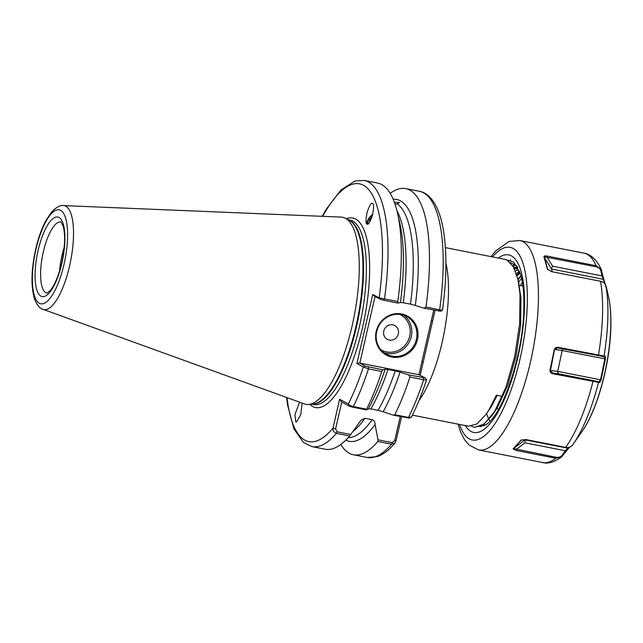 <?xml version="1.0" encoding="UTF-8"?>
<svg xmlns="http://www.w3.org/2000/svg" width="643" height="643" viewBox="0 0 643 643"><rect width="100%" height="100%" fill="white"/><g stroke="black" fill="none" stroke-linecap="round" stroke-linejoin="round"><path stroke-width="0.96" d="M302.114 403.081L300.779 414.55L296.536 421.993L295.772 421.969L294.944 414.55L299.542 402.148M367.274 224.061A8.962 4.445 137.7 0 1 372.667 214.4M367.057 223.981C365.634 223.893 365.65 220.002 367.105 212.327C369.604 205.197 371.405 202.264 372.522 203.518C373.945 203.606 373.929 207.496 372.474 215.172C369.974 222.301 368.174 225.235 367.057 223.981L366.767 223.748M417.452 339.584A22.2 20.938 -62.1 0 1 391.876 357.066A22.2 20.938 -62.1 0 1 376.171 331.458A22.2 20.938 -62.1 0 1 401.746 313.977A22.2 20.938 -62.1 0 1 417.452 339.584M376.718 331.483A21.34 20.134 117.9 0 0 386.564 354.245A21.34 20.134 117.9 0 0 416.407 339.295A21.34 20.134 117.9 0 0 406.561 316.533A21.34 20.134 117.9 0 0 376.718 331.483M398.33 333.894A7.829 7.378 -62.1 0 1 389.312 340.059A7.829 7.378 -62.1 0 1 383.775 331.032A7.829 7.378 -62.1 0 1 392.793 324.868A7.829 7.378 -62.1 0 1 398.33 333.894M59.558 270.976A36.281 11.59 101.1 0 1 61.961 255.617A36.281 11.59 101.1 0 1 64.212 247.33M435.046 310.376L420.184 375.271M474.486 427.37L482.933 425.103L492.04 415.474L494.652 411.48L505.872 387.399L514.673 356.632L519.657 323.831L520.01 293.996L517.904 279.343L513.395 266.837L507.11 260.182L504.53 259.274M519.705 271.86L516.811 275.156M63.456 205.583L341.136 217.101A95.301 30.446 101.1 0 1 345.251 218.194A95.301 30.446 101.1 0 1 352.187 325.623A95.301 30.446 101.1 0 1 308.592 404.447A95.301 30.446 101.1 0 1 304.372 403.892L43.041 309.323A52.927 16.911 101.1 0 0 69.597 265.856A52.927 16.911 101.1 0 0 63.456 205.583C60.305 205.004 56.391 207.102 51.697 211.885L45.693 220.911C41.578 228.763 38.25 238.183 35.711 249.162C31.21 269.706 30.824 286.36 34.569 299.124C37.053 305.224 39.874 308.624 43.041 309.323M371.461 218.355L370.014 220.236L369.138 222.88M366.598 409.173L366.365 409.88L352.589 407.172L349.84 406.368L341.746 402.076L335.614 428.849L337.012 431.783L336.361 433.342A135.633 43.33 101.1 0 1 311.919 446.604L325.213 449.216A135.633 43.33 -78.9 0 0 349.655 435.954L336.361 433.342C333.846 432.377 332.72 430.641 333.002 428.125L339.608 399.279L348.329 403.908C348.956 404.977 350.612 405.862 353.304 406.561L366.598 409.173A135.633 43.33 -78.9 0 0 381.765 371.477L368.471 368.857L363.343 366.96L356.921 363.552L372.747 294.478L379.161 297.886L397.792 301.503A135.633 43.33 -78.9 0 0 397.495 212.986A135.633 43.33 -78.9 0 0 377.602 183.062L364.308 180.442A135.633 43.33 101.1 0 1 384.498 298.882L383.63 300.257L380.511 299.389L374.604 296.254L372.747 294.478M366.365 409.88L368.262 408.827A123.239 39.368 -78.9 0 0 385.149 369.227L382.754 369.797L381.765 371.477M360.876 420.369L349.655 435.954M370.874 408.932L378.076 410.347A120.048 38.347 -78.9 0 0 395.212 370.882L388.01 369.46A120.048 38.347 101.1 0 1 370.874 408.932L368.262 408.827M348.168 437.642A120.048 38.347 -78.9 0 0 372.168 419.686L364.967 418.271A120.048 38.347 101.1 0 1 353.168 431.284M383.148 411.761L393.588 415.233L394.786 414.727A135.633 43.33 -78.9 0 0 409.945 377.023L408.715 374.909L400.034 372.152A123.239 39.368 -78.9 0 1 383.148 411.761L378.076 410.347M340.782 444.466A135.633 43.33 -78.9 0 0 353.393 454.762A135.633 43.33 -78.9 0 0 377.835 441.5L378.012 439.852L375.078 424.517A123.239 39.368 -78.9 0 1 345.781 440.134M401.545 416.801L396.104 440.551L395.083 442.898L391.523 444.2L377.835 441.5M394.786 414.727L408.474 417.42L411.496 417.026C417.002 406.046 422.033 393.612 426.598 379.716L425.095 377.875L418.939 374.732L433.736 310.119M426.494 379.434L426.446 379.378C426.936 380.013 425.996 380.126 423.633 379.716L409.945 377.023M388.01 369.46L385.141 369.186M360.932 420.281L364.967 418.271M395.212 370.882L400.034 372.152M372.168 419.686C374.234 420.506 375.199 422.113 375.078 424.517M349.84 406.368L348.434 404.077M397.792 301.503L398.025 303.086L400.428 302.515A123.239 39.368 -78.9 0 0 399.93 223.724L397.495 212.986M396.964 210.783A120.048 38.347 101.1 0 1 403.29 302.749L410.491 304.171A120.048 38.347 -78.9 0 0 397.334 204.032L394.89 203.702M393.194 199.258A123.239 39.368 -78.9 0 1 415.306 305.441L423.994 308.198L425.971 307.049A135.633 43.33 -78.9 0 0 405.781 188.608A135.633 43.33 -78.9 0 0 390.213 193.358M425.971 307.049L442.263 310.304M403.29 302.749L400.428 302.515M415.306 305.441L410.491 304.171M394.384 202.272L399.48 202.481L397.334 204.032M440.471 311.3L442.488 310.328C446.507 280.742 446.981 255.086 443.895 233.361C442.497 223.82 440.367 215.735 437.505 209.104C431.847 196.477 424.782 192.104 419.469 191.301L405.781 188.608M412.428 415.153L468.578 426.213L476.985 423.93L486.092 414.301L488.704 410.306L496.372 395.212L502.239 396.361L494.571 411.464L484.163 424.115L474.446 427.362L471.616 426.245M521.61 278.403L518.547 282.148M520.131 273.058L517.004 275.815M486.542 413.658L488.543 418.762M488.937 419.517L489.998 421.286M517.896 269.634L515.389 271.033M517.76 267.464L513.894 267.761M519.745 271.957L514.778 267.231L513.259 266.604M493.462 413.377L497.312 407.71L507.785 385.165L515.999 356.359L520.637 325.655L520.951 297.717L518.427 281.811M486.092 414.301L491.365 406.537L497.208 395.373M375.062 296.495L359.807 363.094L418.939 374.732M408.715 374.909L425.095 377.875M359.807 363.094L365.232 366.092L382.754 369.797M440.375 311.164L423.994 308.198M398.025 303.086L383.63 300.257M408.972 418.006L393.588 415.233M337.012 431.783L350.789 434.499M378.012 439.852L392.182 442.641L394.746 440.487L400.227 416.543M421.856 361.993L423.215 362.049M432.659 320.825L431.3 320.769M380.511 299.389L379.161 297.886A131.365 41.964 -78.9 0 0 370.577 192.048A131.365 41.964 -78.9 0 0 322.714 216.337M348.329 403.908A131.365 41.964 -78.9 0 0 363.343 366.96L365.232 366.092M356.921 363.552L359.324 362.965M287.035 397.623A131.365 41.964 -78.9 0 0 333.002 428.125L335.614 428.849M339.608 399.279L341.746 402.076M396.104 440.551L394.746 440.487M368.134 223.852L367.627 221.666L372.329 215.694M558.663 347.445L605.216 356.262L605.457 358.979L601.052 379.941L599.694 382.561L553.125 373.824C551.18 373.479 550.111 372.337 549.918 370.424L554.33 349.39C555.295 347.678 556.742 347.027 558.663 347.445L554.579 349.511L550.328 371.22L553.02 373.077L599.059 381.773L558.783 373.84L557.73 372.474L557.754 371.381L600.482 379.788L604.862 358.915L604.324 356.72L558.02 347.992M599.694 382.561L599.059 381.773L600.482 379.788L601.052 379.941M552.216 271.764L551.413 268.372L552.61 266.186L602.017 275.903L600.94 271.097C600.337 268.822 598.689 267.375 595.997 266.757L544.34 256.814L547.828 269.738M604.862 283.756L602.017 275.903L602.684 275.349L607.386 292.187M517.623 267.199L515.975 265.43L510.253 262.561M504.996 259.37L513.733 262.022L520.203 273.275C522.976 281.562 524.198 293.329 523.868 308.592C523.314 353.441 503.164 414.269 486.14 424.573L480.008 426.711M483.391 425.642L484.091 425.698M512.752 265.768L515.718 265.213M512.632 265.575L515.598 265.117M514.537 269.055L517.687 267.319M514.392 268.758L517.551 267.11M516.353 273.701L519.19 271.177M518.017 279.834L521.063 276.168M517.896 279.311L520.943 275.718M520.203 285.669L522.397 282.43M606.743 291.448L607.33 291.745L605.963 286.022C605.296 283.531 603.48 281.947 600.514 281.272L551.598 271.643L547.394 269.055L543.906 256.678C544.187 255.89 545.296 255.705 547.225 256.107L596.149 265.736L601.277 269.53L602.684 275.349M569.61 447.15L561.508 457.012L555.737 458.242L515.943 450.405L513.074 448.83L520.975 440.182L525.845 439.555L565.647 447.391C568.645 447.89 570.96 447.062 572.608 444.908L572.608 444.908A102.446 32.729 101.1 0 0 572.897 444.498L572.591 444.932M575.581 440.68L576.281 439.659M509.73 260.319L510.703 259.997M543.906 256.678L551.429 268.951L603.857 279.408M600.94 271.097L601.607 270.542M552.61 266.186L547.072 257.128L547.225 256.107M521.481 439.836L513.5 448.533L556.002 457.253C558.727 457.703 560.841 456.948 562.336 454.979L565.31 450.751L568.758 447.391M525.419 439.482L525.05 439.892L568.404 448.275M565.703 451.49L565.31 450.751L525.034 442.826L525.05 439.892L513.074 448.83M562.738 455.718L562.336 454.979M515.943 450.405L516.208 449.425L525.034 442.826M605.457 358.979L562.135 350.507L557.754 371.381L549.918 370.424M554.33 349.39L562.135 350.507L563.091 348.98M604.348 356.728L605.216 356.262M603.11 356.696L604.002 356.246A102.446 32.729 101.1 0 0 607.836 318.004A102.446 32.729 101.1 0 0 605.963 286.022M581.69 431.975A85.214 27.223 -78.9 0 0 610.762 326.757A85.214 27.223 -78.9 0 0 608.415 296.214C610.376 305.031 611.188 315.408 610.85 327.359C610.014 363.874 597.411 410.121 581.69 431.975L572.897 444.498A102.446 32.729 101.1 0 0 598.488 382.537L597.853 381.749M553.125 373.824L553.02 373.077L558.783 373.84M403.892 315.367A21.34 20.134 -62.1 0 1 411.271 336.57A21.34 20.134 -62.1 0 1 384.096 352.685M381.074 349.864A20.062 18.92 117.9 0 0 409.704 336.136A20.062 18.92 117.9 0 0 399.858 314.443M60.956 221.996A36.281 11.59 -78.9 0 0 43.306 251.952A36.281 11.59 -78.9 0 0 46.939 293.192L50.564 290.194C54.96 284.536 58.666 275.461 61.696 262.955C64.999 247.242 65.49 234.96 63.167 226.127L60.948 221.996M38.09 250.505A40.549 12.956 101.1 0 1 59.003 217.447A40.549 12.956 101.1 0 1 61.889 263.124A40.549 12.956 101.1 0 1 40.975 296.174A40.549 12.956 101.1 0 1 38.09 250.505M64.035 264.265A47.863 15.287 -78.9 0 0 60.627 210.357A47.863 15.287 -78.9 0 0 35.944 249.363A47.863 15.287 -78.9 0 0 39.344 303.271A47.863 15.287 -78.9 0 0 64.035 264.265M418.85 400.822A85.366 27.271 -78.9 0 0 442.143 342.357A85.366 27.271 -78.9 0 0 445.912 263.333M345.251 218.194L349.125 220.171A94.111 30.06 101.1 0 1 355.981 326.25A94.111 30.06 101.1 0 1 312.932 404.085L308.592 404.447M348.49 219.842A94.023 30.036 101.1 0 1 356.568 326.355A94.023 30.036 101.1 0 1 312.217 404.15M348.16 219.673L349.921 220.019A94.023 30.036 101.1 0 1 359.357 326.909A94.023 30.036 101.1 0 1 313.607 404.527L311.847 404.182M346.296 218.724A96.587 30.856 101.1 0 1 362.483 327.769A96.587 30.856 101.1 0 1 309.765 404.351M368.351 366.968L368.471 368.857A135.633 43.33 101.1 0 1 353.304 406.561L352.589 407.172M407.758 418.022L408.474 417.42A135.633 43.33 -78.9 0 0 423.633 379.716L423.512 377.827M395.083 442.898C389.304 449.835 383.357 454.408 377.232 456.626L367.089 457.462A135.633 43.33 -78.9 0 0 391.523 444.2L392.182 442.641M438.791 311.116L439.659 309.741A135.633 43.33 -78.9 0 0 419.469 191.301M595.997 266.757L596.149 265.736A106.714 34.087 -78.9 0 0 583.94 253.149L519.769 240.514A106.714 34.087 101.1 0 1 538.36 302.306A106.714 34.087 101.1 0 1 478.553 449.923L542.732 462.558A106.714 34.087 -78.9 0 0 555.737 458.242L556.002 457.253M459.544 424.428A98.178 31.362 -78.9 0 0 499.008 417.074A98.178 31.362 -78.9 0 0 527.284 304.179A98.178 31.362 -78.9 0 0 492.514 256.903M498.301 258.044A90.494 28.911 101.1 0 1 524.463 307.266A90.494 28.911 101.1 0 1 501.267 405.918A90.494 28.911 101.1 0 1 465.331 425.57M598.07 355.86L598.456 355.274A106.714 34.087 -78.9 0 0 602.531 314.941A106.714 34.087 -78.9 0 0 600.514 281.272M565.647 447.391A106.714 34.087 -78.9 0 0 592.918 381.661L592.814 380.913M496.782 408.562L498.614 409.213M504.53 259.266L445.398 247.627M367.089 457.462L353.393 454.762M311.919 446.604L303.472 442.513L293.883 428.801L287.542 404.841L286.609 397.47M364.308 180.442L354.936 181.029L340.87 190.087L326.403 209.039L322.264 216.321M519.078 285.613L522.904 285.789M494.829 411.504L492.04 415.474M518.981 284.077L517.904 279.343M409.085 418.159L410.99 417.42M519.769 240.514L509.071 241.455L495.809 250.858L491.027 256.613M515.413 264.996L515.975 265.43M608.415 296.214L606.743 288.884M542.732 462.558C547.691 464.061 553.945 462.213 561.508 457.012M583.94 253.149C589.197 253.84 596.366 258.438 601.277 269.53M458.049 424.139L460.436 431.646L464.415 439.531L469.012 445.012L478.553 449.923"/></g></svg>
